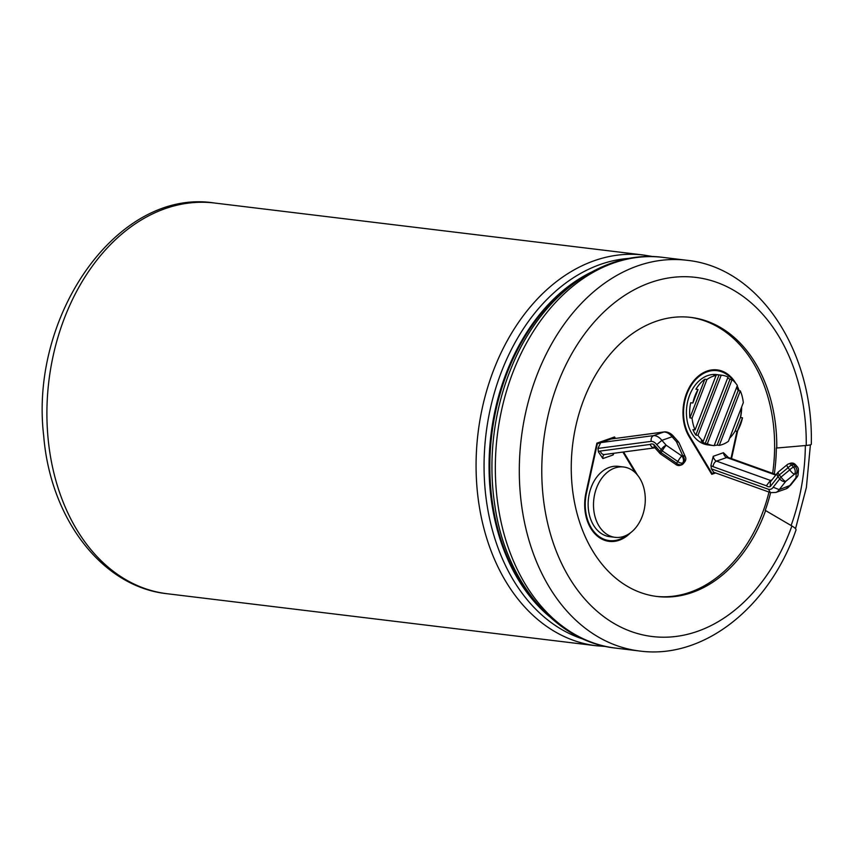 <?xml version="1.0" encoding="UTF-8"?>
<svg xmlns="http://www.w3.org/2000/svg" width="854" height="854" viewBox="0 0 854 854"><rect width="100%" height="100%" fill="white"/><g stroke="black" fill="none" stroke-linecap="round" stroke-linejoin="round"><path stroke-width="1.28" d="M727.736 377.81A35.42 25.727 -83.1 0 1 729.924 379.357L732.07 379.624A35.42 25.727 -83.1 0 1 737.365 385.464L714.157 445.649A35.42 25.727 -83.1 0 1 713.421 445.574L708.051 444.923A35.42 25.727 -83.1 0 1 686.765 406.653A35.42 25.727 -83.1 0 1 716.57 374.586L721.95 375.237A35.42 25.727 -83.1 0 1 728.024 377.052L703.29 441.187A35.42 25.727 -83.1 0 1 697.996 435.348L695.85 435.092A35.42 25.727 -83.1 0 1 692.914 429.658L695.06 429.925A35.42 25.727 -83.1 0 1 692.05 418.14L689.904 417.884A35.42 25.727 -83.1 0 1 690.705 402.746L692.861 403.003A35.42 25.727 -83.1 0 1 698.06 389.499L695.914 389.243A35.42 25.727 -83.1 0 1 704.806 379.251L706.952 379.507A35.42 25.727 -83.1 0 1 716.068 375.45L713.912 375.194A35.42 25.727 -83.1 0 1 719.057 374.906L721.203 375.162A35.42 25.727 -83.1 0 1 721.95 375.237M774.311 473.959A140.568 102.106 -83.1 0 0 776.339 447.966L776.766 448.019A140.568 102.106 96.9 0 0 690.929 317.41A140.568 102.106 96.9 0 0 588.876 387.716A140.568 102.106 96.9 0 0 586.25 538.885A140.568 102.106 96.9 0 0 657.1 596.498A140.568 102.106 96.9 0 0 765.611 510.585L765.184 510.532A140.568 102.106 -83.1 0 0 770.618 492.641L713.698 472.251L711.382 468.825L710.923 465.377L713.25 456.303A4.718 3.053 -109.4 0 0 716.517 461.107L770.415 480.418L771.995 479.863M776.137 474.611L728.355 457.498L723.445 452.716L713.25 456.303M736.97 431.27L730.992 458.438M711.179 473.34L712.012 473.447L689.488 435.988A39.359 28.588 -83.1 0 1 687.641 392.232A39.359 28.588 -83.1 0 1 717.05 370.679A39.359 28.588 -83.1 0 1 733.052 380.457M736.863 386.766A39.359 28.588 -83.1 0 1 738.454 390.662M712.012 473.447L714.531 472.561M708.276 370.668A39.359 28.588 -83.1 0 1 714.905 370.422L717.05 370.679M615.905 540.336A40.149 29.164 -83.1 0 1 608.112 541.212M627.156 534.924A39.359 28.588 -83.1 0 1 609.286 540.593L607.13 540.326A39.359 28.588 -83.1 0 1 600.757 538.5M630.487 532.8A40.149 29.164 -83.1 0 1 609.19 541.372A40.149 29.164 -83.1 0 1 585.961 492.801L596.882 443.162L614.57 436.949L615.424 438.369M623.601 451.979L637.297 474.76A40.149 29.164 -83.1 0 1 637.479 475.08M723.423 372.504A40.149 29.164 96.9 0 0 716.068 369.803M735.774 383.318A40.149 29.164 96.9 0 0 717.146 369.899A40.149 29.164 96.9 0 0 687.15 391.879A40.149 29.164 96.9 0 0 689.039 436.511L711.766 474.322L715.652 472.956M740.567 417.574A40.149 29.164 96.9 0 0 741.656 406.952M739.137 390.748A40.149 29.164 96.9 0 0 737.183 385.944M731.536 458.63L737.696 430.619M776.766 448.019L806.251 445.457A15.906 1.655 0.6 0 0 811.3 444.293C813.659 351.528 759.505 267.622 686.851 260.278A196.794 142.949 96.9 0 0 521.26 438.433A196.794 142.949 96.9 0 0 639.486 650.994C703.76 659.79 769.39 606.959 796.003 530.046A15.906 3.288 19.8 0 0 791.893 525.979L765.611 510.585M728.419 441.304A35.42 25.727 -83.1 0 1 719.303 445.361L740.311 390.886A35.42 25.727 -83.1 0 1 743.311 402.672L728.419 441.304M729.615 438.198A35.42 25.727 96.9 0 0 735.155 431.046L740.354 417.553A35.42 25.727 96.9 0 0 741.432 407.55M740.354 417.553L742.51 417.809A35.42 25.727 -83.1 0 1 737.301 431.313L742.51 417.809M735.155 431.046L737.301 431.313M736.596 387.449A35.42 25.727 -83.1 0 1 738.155 390.63L717.157 445.105L719.303 445.361M717.157 445.105A35.42 25.727 -83.1 0 1 714.243 445.436M713.421 445.574A35.42 25.727 -83.1 0 1 707.336 443.76L705.19 443.504A35.42 25.727 -83.1 0 1 701.145 440.931L703.29 441.187M738.155 390.63L740.311 390.886M706.952 379.507L692.05 418.14M695.06 429.925L716.068 375.45M732.07 379.624L707.336 443.76M721.203 375.162L697.996 435.348M692.861 403.003L698.06 389.499M704.806 379.251L689.904 417.884M719.057 374.906L695.85 435.092M729.924 379.357L705.19 443.504M626.975 467.714A35.42 25.727 -83.1 0 1 644.599 507.575A35.42 25.727 -83.1 0 1 615.126 537.337A35.42 25.727 -83.1 0 1 593.85 499.067A35.42 25.727 -83.1 0 1 623.655 466.999A35.42 25.727 -83.1 0 1 626.975 467.714M615.126 537.337L609.756 536.686A35.42 25.727 -83.1 0 1 588.481 498.416A35.42 25.727 -83.1 0 1 618.285 466.348L623.655 466.999M770.596 492.63L775.827 492.438L786.022 488.851A14.112 9.127 70.6 0 0 789.395 486.065L795.928 477.802A4.718 3.331 38.3 0 0 797.092 476.991L790.558 485.264L779.2 489.652L773.18 487.218L779.787 478.838A4.718 1.921 -41.6 0 1 781.047 477.055L779.232 475.016A4.718 1.388 -129.5 0 1 778.368 471.952A4.718 4.718 0 0 0 777.663 472.678A4.718 3.331 -141.7 0 1 778.229 472.155M655.328 447.72C653.086 448.179 651.356 447.09 650.129 444.443L600.383 451.029A9.447 6.106 -109.4 0 0 598.419 451.862L597.96 448.414L600.736 442.607L610.93 439.02L664.722 431.857C668.202 431.868 671.287 433.533 673.998 436.864L672.066 436.768L676.432 441.678L682.698 455.609L681.802 455.929L666.237 445.254L661.882 440.354L672.066 436.768A14.112 9.127 70.6 0 0 663.878 432.007L664.423 431.878M609.286 540.593A39.359 28.588 -83.1 0 1 586.506 492.971L597.33 443.792L600.736 442.607L653.684 435.593A14.112 9.127 -109.4 0 1 661.882 440.354L656.758 444.646A9.383 6.074 -109.4 0 0 651.218 441.358C650.801 438.518 651.623 436.597 653.684 435.593L663.878 432.007L610.93 439.02L614.325 437.824L614.709 438.465M613.887 453.26L613.076 454.968A4.718 3.053 70.6 0 1 613.065 453.378M598.419 451.862L602.881 458.555L613.076 454.968M622.886 452.076L635.291 472.71M653.972 444.646L659.928 451.35A4.718 1.921 138.4 0 0 659.79 453.293L654.207 447.005L653.972 444.646A6.725 4.345 -109.4 0 0 650.129 444.443M770.393 492.566L768.461 489.278A9.383 6.074 -109.4 0 0 773.18 487.218M790.558 485.264L786.022 488.851M771.119 480.973A1.996 1.292 -109.4 0 1 770.415 480.418L766.38 485.787A6.725 4.345 -109.4 0 0 770.297 486.524L777.973 476.788A4.718 1.921 -41.6 0 1 779.232 475.016L787.996 467.778A4.718 1.388 -129.5 0 1 787.132 464.725L778.368 471.952M798.405 470.138A4.718 4.718 0 0 0 797.22 466.658A4.718 1.921 138.4 0 0 795.298 466.562L793.483 464.523L791.743 465.131L793.558 467.17L795.298 466.562A4.718 3.053 -109.4 0 1 796.238 473.532A4.718 4.409 4.2 0 0 798.405 470.138L798.095 474.408A4.718 4.409 4.2 0 1 795.928 477.802L796.238 473.532L794.498 474.151L785.733 481.378A4.718 3.331 -141.7 0 1 779.787 478.838L777.973 476.788A4.718 3.331 -141.7 0 1 777.663 472.678L770.361 481.934L770.297 486.524M596.765 443.728L597.33 443.792M612.638 437.622L614.325 437.824M656.021 596.359A140.568 102.106 96.9 0 0 768.995 492.064M772.646 473.362A140.568 102.106 96.9 0 0 689.861 317.282M688.666 435.882L689.488 435.988M214.45 203.006A196.794 142.949 96.9 0 0 48.859 381.162A196.794 142.949 96.9 0 0 167.085 593.722L596.252 645.752A196.794 142.949 -83.1 0 1 478.026 433.191A196.794 142.949 -83.1 0 1 643.617 255.036L214.45 203.006C118.012 187.763 29.132 315.147 43.725 436.084C50.343 518.314 101.786 586.847 167.085 593.722M728.355 457.498A4.718 3.192 109.7 0 0 726.711 457.53L716.517 461.107A4.718 3.192 -70.3 0 0 713.165 466.711L766.38 485.787M723.445 452.716A4.718 3.053 70.6 0 0 726.711 457.53L775.752 475.102M711.382 468.825L768.461 489.278M710.923 465.377A9.447 6.106 -109.4 0 0 713.165 466.711M775.827 492.438A14.112 9.127 -109.4 0 0 779.2 489.652L785.733 481.378A4.718 1.388 -129.5 0 1 781.047 477.055L789.811 469.828A4.718 1.921 -41.6 0 1 793.558 467.17A4.718 3.053 -109.4 0 1 794.498 474.151A4.718 1.388 -129.5 0 1 789.811 469.828L787.996 467.778A4.718 1.921 -41.6 0 1 791.743 465.131A4.718 3.053 -109.4 0 0 788.573 463.914A4.718 4.718 0 0 0 787.132 464.725M597.96 448.414L651.218 441.369M656.758 444.646L661.242 449.684L659.928 451.35A4.718 3.331 -141.7 0 0 660.996 452.556A4.718 0.779 124.4 0 0 660.654 454.05L676.219 464.725A4.718 4.718 0 0 0 680.446 465.281A4.718 3.053 70.6 0 0 681.428 464.565L682.741 462.9A4.718 3.053 -109.4 0 0 681.802 455.929A4.718 0.779 -55.6 0 0 677.873 461.566A4.718 3.331 38.3 0 0 682.741 462.9L683.648 462.59L682.335 464.245A4.718 3.053 70.6 0 1 681.353 464.971A4.718 4.718 0 0 0 683.499 463.434A4.718 3.331 -141.7 0 1 682.335 464.245L681.428 464.565A4.718 3.331 38.3 0 1 676.56 463.231A4.718 0.779 124.4 0 0 676.219 464.725M604.472 454.509A4.718 3.053 -109.4 0 0 602.881 458.555M600.383 451.029A4.718 3.565 82.5 0 0 604.397 454.52L654.772 447.859M661.242 449.684A4.718 1.921 -41.6 0 1 666.237 445.254A4.718 0.779 -55.6 0 0 662.309 450.891A4.718 3.331 -141.7 0 1 661.242 449.684M662.309 450.891L677.873 461.566L676.56 463.231L660.996 452.556L662.309 450.891M683.499 463.434L684.812 461.768A4.718 3.331 -141.7 0 1 683.648 462.59A4.718 3.053 -109.4 0 0 682.698 455.609A4.718 2.84 155.8 0 1 685.41 456.911L679.133 442.97A4.718 2.84 155.8 0 0 676.432 441.678A4.718 1.921 138.4 0 1 678.364 441.774L673.966 436.832M798.095 474.408A4.718 4.718 0 0 1 797.092 476.991A4.718 3.331 38.3 0 0 797.465 476.318M797.22 466.658L795.416 464.619A4.718 1.921 138.4 0 0 793.483 464.523A4.718 3.053 -109.4 0 0 790.313 463.295L788.573 463.914M585.94 492.897L586.506 492.971M581.948 277.763A191.659 139.223 96.9 0 0 491.733 434.857A191.659 139.223 96.9 0 0 541.788 608.945M615.51 648.09C554.972 641.642 505.504 581.2 494.776 505.066A193.634 140.654 -83.1 0 1 511.471 367.401C540.08 296.028 602.55 249.165 662.875 257.374A196.794 142.949 -83.1 0 0 497.284 435.529A196.794 142.949 -83.1 0 0 615.51 648.09L639.486 650.994M629.793 258.335A193.634 140.654 96.9 0 0 485.99 434.152A193.634 140.654 96.9 0 0 583.613 639.24M549.154 616.289A191.659 139.223 -83.1 0 1 490.965 434.761A191.659 139.223 -83.1 0 1 590.84 272.394M805.354 445.532A180.258 130.94 -83.1 0 1 791.114 525.52M806.251 445.457A180.888 131.399 96.9 0 0 627.722 293.488A180.888 131.399 96.9 0 0 575.382 587.082A180.888 131.399 96.9 0 0 791.893 525.979M684.812 461.768A4.718 4.718 0 0 0 685.41 456.911M679.133 442.97A4.718 4.718 0 0 0 678.364 441.774M681.353 464.971L680.446 465.281M659.79 453.293A4.718 4.718 0 0 0 660.654 454.05M795.416 464.619A4.718 4.718 0 0 0 790.313 463.295M795.533 528.722L806.379 487.538L810.403 444.838M686.851 260.278L662.875 257.374M596.252 645.752L605.924 646.499M643.617 255.036L653.193 256.627"/></g></svg>
